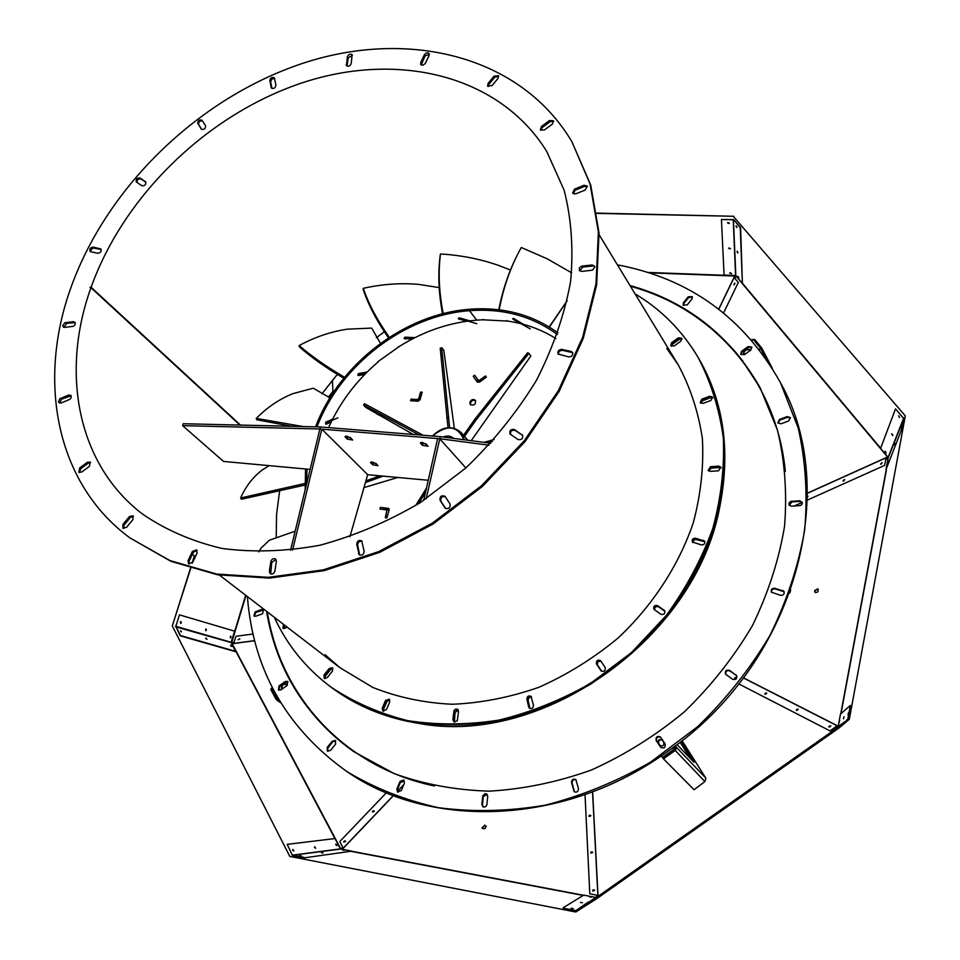 <?xml version="1.0" encoding="UTF-8"?>
<svg xmlns="http://www.w3.org/2000/svg" width="960" height="960" viewBox="0 0 960 960"><rect width="100%" height="100%" fill="white"/><g stroke="black" fill="none" stroke-linecap="round" stroke-linejoin="round"><path stroke-width="1.44" d="M267.264 611.856C270.948 634.476 277.908 655.92 288.156 676.176L288.24 676.104M279.408 700.512L276.696 699.792L277.632 699.12L271.2 688.44L272.316 687.636M705.888 778.296L704.904 781.584L674.4 749.58L662.76 757.824L661.356 755.892C560.04 825.852 429.084 828.528 347.448 771.924L347.112 771.696M276.48 698.328L277.644 697.488L278.304 698.628M288.156 676.176L293.508 686.016C308.592 712.068 328.812 734.04 354.168 751.908M278.88 690.24L279.636 686.52L285.84 682.02L287.988 681.66M286.344 683.844L281.832 685.272L283.908 683.772L286.104 683.628L286.68 685.764M281.832 685.272L281.448 688.752L282.168 689.028M780.648 383.028L780.84 383.388C840.468 489.54 796.404 659.268 672.996 747.648L661.356 755.892M662.4 757.464L674.04 749.208L673.236 748.008L674.04 749.208M661.128 747.696L656.652 740.976C656.052 737.652 657.384 736.404 660.636 737.22M659.892 745.2L658.416 742.968C657.984 739.884 659.208 738.864 662.1 739.896L663.816 742.416C664.26 745.5 663.036 746.52 660.144 745.5L658.416 742.968M760.212 387.888L742.68 361.224M765.876 358.476L760.848 348.84L759.528 349.8M753.732 339.996L754.596 339.372L761.82 348.144L759.156 349.308M675.072 750.576L663.432 758.832L662.76 757.824L674.4 749.58L675.504 751.032L676.32 747.192L672.996 747.648M760.56 348.3L753.348 339.516L751.98 340.512M742.836 361.116L735.684 352.296C707.196 319.86 672.108 297.84 630.444 286.26M740.904 354.576L741.96 352.02L748.428 347.34L751.896 347.496M749.796 349.836L746.76 349.668L744.588 351.228L744.3 350.688L743.508 353.244L745.128 354.168M744.3 350.688L746.46 349.116L749.676 349.548L749.82 350.772M751.164 339.564L752.184 340.368M750.84 350.028L744.36 354.72L740.676 354.24L741.576 351.288L748.044 346.608L751.752 347.112L750.84 350.028M660.588 747.12L656.172 740.484C655.668 736.932 657.084 735.756 660.408 736.944L665.112 743.904C665.616 747.468 664.212 748.656 660.876 747.468L661.068 747.612M278.94 686.028L285.156 681.528L287.676 681.372L287.232 685.368L281.004 689.868L278.496 690.036L278.94 686.028L279.636 686.52M332.94 391.428L328.356 397.104M266.568 611.328C276.264 669.564 305.352 716.352 353.832 751.68L394.116 773.58C423.828 784.284 455.472 790.14 489.072 791.16C523.272 789.228 557.364 782.184 591.372 770.016C624.684 755.016 655.704 735.6 684.408 711.792C711.192 685.848 733.86 657.144 752.4 625.656C768.192 593.172 778.92 560.04 784.548 526.26C787.2 492.756 784.812 460.656 777.408 429.96L760.02 387.528C730.176 335.496 686.832 301.488 630 285.516M617.424 264.84C689.616 278.508 743.952 317.772 780.468 382.668L798.18 427.908C805.608 460.548 807.768 494.628 804.66 530.148C798.408 565.932 786.852 601.008 769.968 635.388C750.192 668.712 726.108 699.132 697.692 726.624L650.748 762.012C616.812 781.536 581.58 795.936 545.064 805.212C508.488 811.368 472.92 812.184 438.36 807.672C404.976 800.22 374.448 788.16 346.776 771.48C286.248 728.124 253.116 669.816 247.392 596.58M683.376 305.424L683.856 303.468L688.584 297.564L692.424 297.072M254.328 616.236L255.816 612.396L264 609.936M789.3 505.356L791.916 501.888L800.136 501.42L802.236 502.272M778.056 423.204L779.856 420.12L787.56 417.3L790.44 417.936M771.66 592.512C771.276 590.028 772.416 588.804 775.08 588.864L784.104 591.708M725.856 674.472C725.412 671.304 726.768 670.116 729.924 670.884L736.704 675.72M483.132 806.892L482.472 804.9L483.276 796.728L487.092 794.328M574.464 791.904L572.076 782.988C572.196 780.192 573.528 779.136 576.108 779.82M397.908 792.228L397.488 789.444L400.668 781.86L404.052 780.24M327.78 751.32L327.864 747.96L332.892 741.672L335.7 740.772M276.696 699.792L276.072 699.36L277.908 698.04M282.348 685.644L281.736 688.908M662.268 740.1C659.436 739.344 658.272 740.424 658.776 743.34M744.588 351.228L743.688 353.496M675.42 745.848L676.32 747.192L673.596 748.38M681.108 741.456L693.984 762.264L677.076 744.588M330.552 750.408L327.408 751.128L327.18 747.492L332.22 741.216L335.388 740.496L335.592 744.108L330.552 750.408M255.792 616.224L253.944 616.02L255.12 611.88L261.828 609.408L263.688 609.624L262.512 613.764L255.792 616.224M401.256 790.596L397.56 792.036L396.84 789L400.032 781.404L403.752 779.988L404.448 783L401.256 790.596M736.008 674.94L736.512 675.432C737.316 678.72 736.02 680.004 732.624 679.308L725.616 674.22C724.8 670.944 726.096 669.648 729.492 670.332L736.44 675.492M578.484 788.712C578.268 791.724 576.828 792.708 574.176 791.688L571.536 782.52C571.764 779.52 573.204 778.536 575.856 779.568L578.484 788.712M486.912 804.468L486.036 806.304L484.236 807.12L482.808 806.7L481.872 804.456L482.748 795.876L484.992 793.68L486.804 794.076L487.716 796.284L486.912 804.468M782.52 590.376L783.936 591.384C784.632 593.988 783.552 595.308 780.66 595.344L771.444 592.224C770.712 589.62 771.804 588.3 774.684 588.252L782.904 590.976M688.164 296.82L692.268 296.664L691.944 299.004L687.204 304.92L683.124 305.076L683.436 302.724L688.164 296.82L688.584 297.564M787.176 416.592L790.284 417.564L788.628 420.996L780.912 423.828L777.84 422.88L779.472 419.424L787.176 416.592L787.56 417.3M799.764 500.76L802.32 502.596L801.936 504.384L800.376 505.572L791.376 506.184L789.084 505.044L789.024 502.932L790.764 501.396L799.764 500.76L800.136 501.42M278.388 699.648L277.632 699.12L278.868 699.6M674.832 750.024L675.276 747.936M680.16 742.2L690.732 758.952M754.356 339.552L751.608 339.708M276.072 699.36L270.792 689.484L271.476 688.98M233.712 643.26L233.544 642.288M232.116 642.48L232.176 643.704L233.604 643.524L235.992 636.264L252.984 634.032M342.504 847.836L341.448 848.94M372.384 811.632L373.62 810.636L374.28 811.344L372.432 811.824L373.668 810.84L374.292 811.428M343.692 841.944L344.952 840.936M401.88 781.272L402.504 781.8L400.656 782.172L402.444 781.632M663.432 758.832L694.056 789.72L704.904 781.584M596.496 895.38L597.996 895.5L596.532 895.956M829.08 727.116L829.524 725.976L830.772 725.952M765.048 694.26L765.492 693.168L766.656 693.108L765.084 693.852M734.7 678.696L735.144 677.616L736.26 677.532M772.344 368.364L761.82 348.144M886.056 459.312L886.176 457.632L886.632 459.06M888.012 458.436L887.568 457.008L886.176 457.632L887.616 457.164M735 277.788L735.648 276.456L734.856 276.096L734.208 277.428M733.956 284.82L734.796 283.176M341.604 849.048L342.564 848.028M372.468 811.896L374.28 811.404M343.728 842.04L345.564 841.512M400.692 782.28L402.516 781.884M596.976 896.136L597.804 895.872M796.644 710.496L798.192 709.404M829.224 727.224L830.82 726.108M765.204 694.356L766.704 693.276M734.856 678.78L736.308 677.712M886.68 458.604L886.164 457.788M734.088 284.844L734.892 283.272M232.236 643.704L232.2 642.84M190.692 568.44L172.296 625.944L289.824 856.428L575.832 912L849.312 719.316L575.832 912L289.824 856.428L172.296 625.944L190.44 568.368M175.824 626.352L180.228 635.832L235.608 651.696L231.132 642.396L234.576 631.152L179.472 614.856L175.824 626.352L180.492 635.532L235.872 651.408M336.264 844.464L336.864 845.556M314.64 846.96L315.744 848.244M287.208 844.356L292.5 855.552L304.128 857.892L351.708 851.148L340.452 848.964L334.968 838.56L287.208 844.356L292.368 855.3M239.772 638.808L238.152 639.612L239.772 638.808M849.312 719.316L905.316 415.884L733.416 216.456L905.316 415.884L849.312 719.316L838.776 728.16L596.964 898.524L575.832 912M585.024 794.568L589.788 893.748L597.864 895.464L592.524 791.808M593.148 889.764L594.588 890.16L592.644 890.82L593.148 889.764M591.264 851.844L592.692 852.228L590.772 852.876L591.264 851.844M589.452 815.172L590.844 815.544L588.96 816.168L589.452 815.172M903.48 418.2L895.512 408.852L880.596 448.344L888.228 457.512L885.984 469.584L901.188 430.62L903.468 418.332L895.512 408.852M737.832 252.576L737.364 251.328L737.832 252.576M742.392 283.464L740.604 227.628L733.704 219.576L721.44 219.504L724.068 275.064L735.756 275.508L742.392 283.464L740.244 227.796L733.86 219.744M794.148 506.028L802.272 502.392M807.348 500.112L884.544 465.432L886.14 457.764L807.384 493.308M880.596 464.112L881.916 462.636L880.596 464.112M843.144 480.972L844.428 479.496L843.144 480.972M807.384 495.876L807.372 497.556M231.192 642.564L175.632 626.82M335.772 844.62L336.528 845.448M314.532 847.308L315.396 848.172M315.756 848.244L314.472 846.948M336.972 845.556L335.712 844.284M340.392 848.868L292.68 855.132M238.236 639.78L239.832 638.916L238.224 639.768M563.244 908.184L576.72 910.728M588.432 902.472L596.328 896.916M576.504 910.236L588.168 902.088M833.172 732.048L834.852 730.872L833.172 732.048M838.32 727.86L839.184 727.224L838.32 727.86M836.076 727.992L847.884 719.664M831.888 730.932L835.812 727.632M848.268 719.4L850.344 705.444L840.468 714.168L838.272 725.904M592.728 891L593.256 890.028M590.856 853.044L591.372 852.12L592.716 852.324M589.548 815.448L590.868 815.64M888.144 457.356L903.804 417.84M735.828 275.592L733.428 219.816M843.36 481.128L844.572 479.628M292.656 850.092L293.604 850.98M180.66 631.284L181.404 631.92M230.64 645.708L231.312 646.308M205.932 638.58L206.64 639.192M231.168 642.288L175.584 626.244M230.532 637.968L230.532 636.204M206.436 629.568L205.872 630.768L205.884 628.98M180.696 623.412L181.296 622.512M206.688 639.216L205.884 637.968L206.688 639.216M231.396 646.344L230.58 645.096L231.396 646.344M181.44 631.932L180.624 630.672L181.44 631.932M336.888 845.556L335.832 844.056L336.888 845.556M315.66 848.244L314.592 846.72L315.66 848.244M293.796 851.004L292.704 849.468L293.796 851.004M304.128 857.892L351.708 851.148M340.632 849.048L292.872 855.216L304.176 857.412M842.808 724.08L843.696 723.432L842.808 724.08M584.184 906.264L582.504 907.452L584.184 906.264M601.98 894.924L600.36 896.064L601.98 894.924M592.596 900.972L591.6 901.656L592.596 900.972M578.796 908.688L576.324 910.74M846.552 720.084L847.836 719.016L850.344 705.444M888.228 457.644L903.96 418.44M885.984 469.584L901.188 430.62M891.66 433.884L892.68 435.6L891.66 433.884M884.964 451.38L885.972 453.072L884.964 451.38M898.572 415.812L899.604 417.564L898.572 415.812M737.976 276.336L738.876 277.752L737.976 276.336M736.98 251.52L737.88 252.948L736.98 251.52M735.948 226.08L736.86 227.52L735.948 226.08M728.772 248.16L730.452 248.772M729.876 272.952L731.532 273.564M727.644 222.672L729.348 223.38L727.644 222.672M735.576 275.484L733.248 219.792L721.44 219.504M292.584 849.78L293.76 850.416L292.584 849.684M230.412 637.932L230.712 636.18L230.412 637.932M205.764 630.732L205.764 629.04M180.552 623.364L180.876 621.588L180.552 623.364M207.024 639.288L206.028 638.232M231.708 646.404L230.712 645.348M323.136 853.092L321.48 852.792L323.136 853.092M344.316 850.32L342.672 850.032L344.316 850.32M301.32 855.936L299.64 855.636L301.32 855.936M595.584 897.384L583.74 895.116L563.304 907.668M591.36 897.144L589.38 896.82L591.36 897.144M582.444 902.736L580.428 902.412L582.444 902.736M573.192 908.544L571.14 908.22L573.192 908.544M843.972 716.652L843.528 718.752L843.96 716.652M839.616 720.396L839.184 722.448L839.616 720.396M848.496 712.776L848.04 714.9L848.484 712.776M736.824 227.22L736.332 225.9M887.988 460.356L887.604 462.228L887.988 460.356M894.744 442.956L894.36 444.864L894.744 442.956M901.728 424.992L901.332 426.924L901.728 424.992M891.996 433.86L892.776 435.384M885.3 451.356L886.068 452.856M728.652 248.352L730.44 248.88L728.652 248.352M729.756 273.144L731.52 273.672L729.756 273.144M727.524 222.936L729.324 223.476L727.524 222.936M342.408 847.932L343.128 848.424M482.088 828.108L484.932 825.48L486.12 826.26M589.116 816.432L590.88 815.76M592.8 891.084L594.624 890.364M590.928 853.14L592.716 852.444M342.636 847.164L343.224 848.328L342.192 847.62M596.952 895.824L596.988 896.448M342.252 849.348L343.212 848.268M484.812 825.204L486.096 826.2C485.52 828.912 484.14 829.464 481.98 827.892L484.812 825.204M589.02 816.312L590.868 815.604M594.012 889.812L594.612 890.22M341.136 848.724L341.976 849.3M339.888 841.68L343.188 848.208L393.348 795.564M386.376 792.78L339.84 841.476M344.892 840.732L345.552 841.428L343.644 841.776L344.892 840.732M401.052 781.2L402.504 781.788M735.06 278.496L734.076 277.356L735.336 277.944M735.984 276.6L734.856 276.096M649.188 272.844L734.724 276.024L734.184 277.488M596.94 213.12L733.812 216.288L596.976 213.396M729.336 223.2L727.776 222.564M731.52 273.396L730.008 272.784M730.44 248.604L728.904 247.98M738.456 282.744L734.136 277.464L718.824 309.156M723.588 312.912L738.228 282.636M734.22 284.844L734.664 283.104L734.22 284.844M232.2 642.96L233.568 642.78M233.568 642.66L232.14 642.852M192.072 563.208L194.4 555.84M180.492 621.696L180.66 623.412M230.484 636.216L230.292 637.848M192.504 562.692L194.604 556.008M180.612 621.684L181.248 622.944M231.084 636.936L230.328 637.884M836.916 726.864L838.008 726.096M815.316 592.596L814.836 590.892L817.908 588.924M807.384 496.38L808.008 496.212M880.92 464.304L882.12 462.876M843.48 481.164L844.632 479.736M835.92 726.876L837.216 725.664L836.424 727.128M886.512 458.688L887.892 458.052M838.032 726.084L837.096 725.772M814.584 590.712L817.728 588.792C818.82 591.228 817.992 592.488 815.244 592.548L814.584 590.712M790.764 590.052L789.672 593.124M880.764 464.244L882.036 462.732M843.192 480.48L844.548 479.592M796.524 710.424L798.156 709.272M734.724 678.288L736.272 677.58M829.908 731.016L837.084 725.748L743.376 677.928M738.768 683.904L829.704 730.74M828.912 726.42L830.712 725.832L828.912 726.42M796.32 709.716L798.084 709.116L796.32 709.716M764.88 693.588L766.596 693L764.88 693.588M734.532 678.024L736.2 677.424L734.532 678.024M71.304 286.56C108.168 184.62 201.324 95.82 305.856 62.316C410.088 29.088 520.992 56.22 571.824 141.588L590.064 183.924L598.392 231.9L596.016 283.752L582.612 337.392L558.42 390.528L524.292 440.712L481.632 485.616L432.348 523.14L378.744 551.604L323.304 569.868L268.512 577.344L216.708 574.068L169.932 560.58L129.828 537.84C55.68 483.228 36.912 380.544 71.304 286.56M240.492 425.088L91.104 287.28C124.344 194.46 209.016 113.184 304.116 82.2C398.988 51.444 499.644 75.384 546.708 151.416L564.132 190.176C571.464 218.88 573.6 249.48 570.54 281.976C564.384 315.024 553.008 347.82 536.412 380.388C517.008 412.128 493.476 441.336 465.828 467.988L420.456 502.512C387.84 521.688 354.348 535.932 319.98 545.232C285.816 551.508 253.116 552.564 221.892 548.424C192.108 541.404 165.588 529.908 142.344 513.936C77.196 464.172 60.408 372.432 90.96 287.688L90.456 287.664M91.104 287.28L89.988 287.232M126.54 527.328L122.928 528.216L123 524.352L129.384 516.636L133.008 515.76L132.924 519.6L126.54 527.328M81.708 472.044L78.852 472.296L79.656 467.976L87.324 462.3L90.192 462.06L89.388 466.356L81.708 472.044M61.02 403.044L58.404 402.036L59.796 398.772L68.676 395.04L70.992 395.448L71.208 397.572L69.912 399.312L61.02 403.044M64.644 327.396L63.288 327.024L62.748 325.668L64.824 322.752L73.5 321.66L75.276 322.62L75.048 324.672L73.332 326.304L64.644 327.396M192.828 562.116L188.568 563.808L188.064 560.628L192.336 551.496L196.62 549.828L197.1 552.972L192.828 562.116M521.976 434.58L522.48 435.036C523.236 438.576 521.736 440.076 518.004 439.512L510.048 434.028C509.28 430.5 510.768 429.012 514.488 429.552L522.792 435.54M450.084 504.096C450.432 507.96 448.812 509.316 445.2 508.176L440.076 500.292C439.74 496.44 441.372 495.084 444.96 496.236L450.084 504.096M364.164 551.316C363.708 554.664 362.052 555.804 359.184 554.736L356.748 544.272C357.204 540.924 358.872 539.796 361.728 540.888L364.164 551.316M274.896 571.02C273.936 573.684 272.352 574.548 270.144 573.6L269.364 571.296L270.828 561.624C271.8 558.948 273.396 558.096 275.592 559.068L276.36 561.336L274.896 571.02M571.032 351.42L572.472 352.344C573.216 355.164 571.968 356.688 568.716 356.928L558.096 354C557.34 351.192 558.588 349.656 561.84 349.404L571.032 351.42L572.748 352.872M494.04 76.176L498.516 75.696L498.072 78.336L492.072 85.584L487.62 86.088L488.052 83.412L494.04 76.176L494.724 77.292L498.732 76.32M549.468 120.552L553.464 120.78L552.36 124.116L544.356 130.032L540.384 129.828L541.488 126.468L549.468 120.552L550.128 121.656L553.692 121.392M583.92 185.292L587.208 186.048L585.264 189.996L575.904 193.8L572.64 193.068L574.572 189.108L583.92 185.292L584.568 186.372L587.448 186.636M592.02 264.972L594.432 265.992L594.756 267.096L592.452 270.156L581.736 271.428L579.36 270.444L579.516 267.708L581.76 266.124L592.02 264.972L594.684 266.556M424.344 54.816L425.856 53.232L427.896 52.824L429.048 53.556L429.072 55.476L425.232 63.636L422.688 65.268L420.732 64.536L420.708 62.592L424.344 54.816L425.064 55.92L429.288 54.192M136.524 182.1L136.296 181.908C135.768 179.124 137.004 177.816 140.004 177.996L145.644 181.824C146.172 184.62 144.924 185.928 141.924 185.748L136.524 182.1M197.748 123.576C197.748 120.552 199.152 119.424 201.96 120.18L205.572 125.76C205.596 128.784 204.192 129.924 201.36 129.168L198.624 124.584C198.384 121.968 199.644 120.732 202.416 120.864M269.832 80.592C270.492 77.736 272.016 76.824 274.38 77.832L275.952 85.248C275.292 88.104 273.768 89.028 271.392 88.02L269.832 80.592L270.648 81.636L271.872 79.032L274.668 78.456M347.376 56.772C348.576 54.228 350.148 53.556 352.104 54.732L351.228 63.576C350.04 66.12 348.456 66.792 346.488 65.616L347.376 56.772L348.156 57.852L352.368 55.368M90.828 251.76L90.108 251.388C89.304 249.012 90.324 247.572 93.192 247.092L100.824 248.976C101.616 251.364 100.584 252.804 97.716 253.284L90.828 251.76M571.824 141.588L590.7 185.004L599.028 232.944L596.664 284.76L583.272 338.376L559.116 391.464L525.024 441.612L482.4 486.468L433.164 523.956L379.608 552.396L324.204 570.636L269.46 578.1L217.68 574.824L170.928 561.324L129.828 537.84M90.96 287.688L239.964 425.076M279.636 490.872L276.564 514.452L276.204 537.912M376.344 337.716L384.408 331.74L376.32 337.692M337.368 374.316L321.888 393.84L337.392 374.34M123.516 528.504L124.02 525.108L130.392 517.416L133.44 516.24M79.452 472.596L80.688 468.768L88.356 463.104L90.624 462.552M59.556 403.176L61.56 399.18L71.184 395.736M63.9 327.336L66.66 323.388L75.264 322.584M189.12 564.108L189.06 561.384L193.32 552.252L197.052 550.284M510.48 434.436C510.348 431.076 511.932 429.756 515.232 430.452L522.708 435.48M445.644 508.536L440.88 501.132C440.352 497.676 441.828 496.212 445.32 496.716M359.664 555.072L357.624 545.064C357.864 542.1 359.352 540.864 362.112 541.344M270.672 573.912L271.764 562.392L276 559.524M558.516 354.432C558.324 351.792 559.668 350.448 562.524 350.376L571.716 352.392M488.076 86.556L488.736 84.528L494.724 77.292M540.816 130.308L542.148 127.56L550.128 121.656M573.048 193.548L575.22 190.176L584.568 186.372M579.756 270.9L582.864 267.072L592.668 265.992M421.224 65.004L425.064 55.92M136.896 182.352C137.064 179.7 138.408 178.56 140.916 178.956L145.956 182.34M201.78 129.492L198.624 124.584M271.104 87.372L271.92 88.416L270.648 81.636M347.004 66.072L348.156 57.852M90.696 251.736L91.2 249.42L93.396 247.992L101.184 249.552M698.304 357.744L698.52 358.128C711.276 382.62 719.676 409.344 723.72 438.312C725.052 468.12 721.548 498.432 713.22 529.236C702.132 559.752 686.628 588.72 666.732 616.14L631.908 653.244L591.24 683.82C561.816 700.62 531.336 712.872 499.788 720.576C468.264 725.508 437.76 725.688 408.264 721.128C379.908 713.952 354.252 702.696 331.296 687.348L330.948 687.084M324.024 674.94L329.244 668.46L332.364 667.8L332.472 671.136L327.24 677.628L324.132 678.288L324.024 674.94L324.72 675.468L324.528 678.504L324.72 675.468L329.94 668.988L332.676 668.112L329.94 668.988L330.648 669.528L332.928 668.52M286.992 627.012L285.42 628.164L282.924 628.296L283.416 624.552L284.136 625.104L283.332 628.524L284.136 625.104L285.048 625.524M382.236 708.228L385.536 700.488L389.184 699.168L389.736 701.892L386.424 709.644L382.8 710.976L382.236 708.228L383.172 711.192L382.908 708.744L386.22 701.004L389.496 699.468L386.22 701.004L386.892 701.52L389.736 699.852M657.588 605.628L664.536 610.596C665.28 613.668 664.056 614.904 660.876 614.304L653.952 609.324C653.196 606.264 654.408 605.04 657.588 605.628L658.092 606.24C655.176 605.544 653.892 606.672 654.228 609.612C653.892 606.672 655.176 605.544 658.092 606.24L664.848 611.112M600.888 670.56L596.508 663.948C596.1 660.636 597.444 659.532 600.54 660.624L605.16 667.512C605.58 670.824 604.236 671.952 601.128 670.86L597.06 664.524C596.52 661.464 597.768 660.276 600.792 660.936C597.768 660.276 596.52 661.464 597.06 664.524L597.6 665.088C596.988 662.256 598.14 660.996 601.056 661.332M528.672 706.992L526.884 699.108C527.16 696.264 528.54 695.34 531.024 696.36L533.472 705.36C533.208 708.216 531.828 709.14 529.332 708.144L527.472 699.648C527.604 697.044 528.888 696.048 531.3 696.66C528.888 696.048 527.604 697.044 527.472 699.648L528.06 700.188L529.248 697.356L531.504 697.02M452.892 719.736L453.972 710.712L455.328 709.248L457.164 709.08L458.532 711.396L457.272 720.792L454.284 722.076L452.892 719.736L454.008 721.956L454.416 712.008L458.076 709.728L454.416 712.008L455.052 712.524L458.304 710.088M695.46 538.2L704.58 541.116C705.288 543.576 704.268 544.848 701.52 544.932L692.424 542.028C691.692 539.568 692.712 538.296 695.46 538.2L695.928 538.86C693.432 538.836 692.352 540 692.688 542.328C692.352 540 693.432 538.836 695.928 538.86L704.904 541.86M671.592 342.708L678.288 337.848L681.72 338.22L680.868 341.112L674.172 345.984L670.752 345.624L671.592 342.708L671.028 345.972L672.06 343.464L678.744 338.616L681.9 338.628L678.744 338.616L679.2 339.372L681.972 339.096M701.772 399.216L709.668 396.264L712.5 397.068L710.94 400.44L703.044 403.38L700.236 402.612L701.772 399.216L702.228 399.948L700.5 402.948L702.228 399.948L710.1 397.008L712.752 397.908M710.448 466.692L718.776 466.14L720.852 467.112L718.536 470.82L710.196 471.36L708.144 470.4L710.448 466.692L710.892 467.388L708.408 470.724L710.892 467.388L719.22 466.836L721.14 467.916M599.136 234.756L678.012 364.488C690.216 387.036 698.34 411.708 702.384 438.528C703.884 466.152 700.848 494.256 693.276 522.84C678.756 565.404 652.824 605.292 618.192 637.932C593.736 658.188 567.336 674.628 538.98 687.252C510.06 697.392 481.152 703.068 452.268 704.268C423.96 702.9 397.488 697.296 372.864 687.468L339.852 667.644L219.48 575.124M635.076 293.868C661.176 309.48 682.176 330.648 698.076 357.372C710.844 381.864 719.244 408.612 723.288 437.592C724.62 467.424 721.104 497.748 712.764 528.564C701.664 559.104 686.16 588.096 666.24 615.528L631.392 652.656L590.688 683.268C561.24 700.08 530.736 712.332 499.176 720.048C467.628 724.992 437.1 725.184 407.592 720.612C379.224 713.436 353.556 702.18 330.588 686.82C305.76 668.112 287.004 644.928 274.32 617.28M666.768 348.444L678.24 364.86M340.2 667.92L325.128 654.732M267.3 611.88C280.188 695.268 343.428 767.052 434.484 785.988M785.34 471.432C776.436 378.864 711.96 308.184 630.468 286.296M332.928 391.308L331.632 392.892M335.4 389.496L328.956 397.38M698.076 357.372L698.52 358.128C723.456 401.316 730.356 450.852 719.232 506.7L719.676 507.384C695.388 638.484 542.004 747 418.668 723.372C385.656 718.056 356.772 706.224 332.004 687.876L331.644 687.612M654.576 609.864C654.6 607.092 655.944 606.096 658.584 606.84L664.908 611.292M601.716 671.292L597.6 665.088M530.028 708.552L528.06 700.188M454.416 722.112L455.052 712.524M693.024 542.592L693.576 540.468L695.64 539.436L704.256 541.572M698.748 358.5L698.964 358.884C723.888 402.06 730.788 451.56 719.676 507.384L719.232 506.7C694.92 637.896 541.416 746.484 418.008 722.856L418.668 723.372L418.008 722.856C384.984 717.54 356.076 705.708 331.296 687.348L332.004 687.876M658.584 606.84L664.104 610.188M601.428 671.124L596.508 663.948M529.86 708.06L526.884 699.108M454.176 720.768L453.54 720.252L454.416 712.008L453.78 711.48M696.396 539.508L703.8 540.924L703.332 540.264M324.984 678.624L325.428 675.996L330.648 669.528M283.812 628.632L284.856 625.656M383.604 711.336L383.592 709.26L386.892 701.52M325.428 675.996L324.72 675.468L329.94 668.988L329.244 668.46M383.592 709.26L382.908 708.744L386.22 701.004L385.536 700.488M671.412 346.26L672.516 344.232L679.2 339.372M700.86 403.236L702.672 400.68L710.544 397.752M708.744 471L711.348 468.084L719.652 467.544M672.516 344.232L672.06 343.464L678.744 338.616L678.288 337.848M702.672 400.68L702.228 399.948L710.1 397.008L709.668 396.264M711.348 468.084L710.892 467.388L719.22 466.836L718.776 466.14M389.064 508.896L388.176 508.752M475.632 400.716C473.388 399.684 471.66 400.428 470.448 402.948L470.616 404.892M475.212 376.008L477.852 380.088L479.904 380.148L485.496 376.068L486.108 376.8M385.536 517.74L386.952 509.88L380.22 509.076M385.44 517.656L386.916 517.8L388.716 511.38L388.116 508.692L380.496 507.408L380.064 508.932M420.684 392.172L422.148 392.28L420.408 398.412L416.688 401.136L410.616 400.692L411.036 399.228L417.096 399.66L418.956 398.304L420.576 392.076L418.788 398.484L417.324 399.552L411 399.096L410.544 400.692L418.008 401.232L420.048 399.744L422.172 392.196L420.576 392.076M473.22 376.284L477.228 382.08L479.46 382.164L486.336 377.136L485.496 375.924L479.664 380.184L478.068 380.124L474.672 375.228L473.22 376.284L476.568 381.12L480.672 381.264L486.276 377.196M377.976 361.596L378.084 361.992C356.4 380.496 339.912 402.372 328.608 427.632M483.312 319.392L483.096 319.764C453.636 321.024 425.58 329.988 398.94 346.668L398.628 346.44M555.9 338.592C541.188 329.34 524.868 323.46 506.94 320.976L506.928 320.592M385.296 517.716L386.904 517.884L389.124 509.976L388.788 508.512L380.424 507.384L379.944 509.052L386.94 509.964L385.296 517.716M469.836 402.228L470.28 404.568C474.204 405.84 475.908 404.424 475.368 400.32C473.136 398.832 471.288 399.468 469.836 402.228M454.296 428.244L443.808 350.28L441.72 347.736L449.592 427.584M376.536 413.76L379.764 415.476M471.216 440.688L530.832 355.968L528.9 353.376L476.1 419.904L464.484 436.404M473.256 376.344L474.588 375.372M486.264 377.184L485.496 376.068M413.232 434.448L379.824 415.404M375.84 413.136L365.832 407.424L363.576 405.024L364.5 403.716L423.096 435.252M397.812 477.468L363.984 487.608M363.576 405.024L419.052 434.928M492.444 441.456L487.524 442.824M494.184 439.524L483.984 442.356M365.916 480.876L379.86 475.824M365.436 482.556L383.184 476.124M464.484 439.812L461.172 432.588C452.16 425.076 442.584 426.216 432.456 436.008M447.996 427.644L440.22 348.204L441.72 347.736M463.524 435.3L474.864 419.22L527.652 352.728L528.9 353.376M415.596 505.548L426.468 488.172M418.344 503.844L425.52 492.372M490.116 440.52L490.32 441.984M463.944 439.74C457.44 425.46 447 424.212 432.588 436.02M446.676 417.684L448.212 417.204M474.864 419.22L476.1 419.904M453.516 438.372C450.744 435.816 447.3 435.36 443.184 437.016M452.748 438.264L444.372 437.172M428.244 480.264L367.68 474.696L349.908 536.712M310.116 469.404L223.512 461.436L182.616 425.652L319.896 428.988L290.532 550.296M490.812 443.256L440.256 436.632L320.508 426.972L183.24 423.732L182.616 425.652M351.36 438.492L346.884 436.152M376.656 464.148L372.42 462M426.876 444.768L422.16 442.368M465.888 467.952L439.68 438.72L489.024 445.2M426.192 498.756L440.256 436.632M367.68 474.696L321.84 429.144L437.628 438.552L423.708 500.4M347.184 439.068L345.024 436.644L350.496 437.604L352.632 440.028L347.184 439.068L347.772 437.052M372.612 464.736L370.572 462.444L375.912 463.392L377.94 465.672L372.612 464.736L373.176 462.756M422.424 445.332L420.42 442.908L426.048 443.868L428.04 446.268L422.424 445.332L423 443.268M292.596 550.044L321.84 429.144L319.896 428.988L320.508 426.972M437.628 438.552L439.68 438.72M557.964 332.892C532.704 314.628 503.28 306.744 469.692 309.24L469.488 310.68L476.724 320.124L469.44 310.692C404.964 315.312 340.392 364.788 317.004 426.888M469.68 309.3L469.644 309.252C404.424 313.944 339.144 364.032 315.564 426.852M305.556 468.984L305.172 489.816M307.008 469.116L306.468 484.464M557.388 334.536C532.308 316.164 503.004 308.208 469.488 310.68M507.876 321.108L482.712 319.788M399.9 346.068L377.664 361.872M414.96 337.62L404.844 337.188L404.112 338.592L405.372 338.604M367.188 371.964L358.308 373.644L357.888 375.396L359.04 375.132M469.644 320.82L459.108 317.772L458.232 318.72L459.516 319.044M523.584 324.372L513.42 318.372L512.604 318.792L513.9 319.512M332.628 419.124L325.68 422.196L325.704 424.152L326.664 423.672M469.644 309.252L469.44 310.692M343.788 378.264C325.944 367.728 311.112 357.252 299.328 346.824L299.172 345.528C314.94 337.044 331.02 331.596 347.412 329.172L371.676 328.092L380.496 343.356M364.872 374.304L358.932 375.516L358.632 373.572M344.448 377.196C326.256 366.576 311.16 356.016 299.172 345.528M366.312 372.84L359.316 374.208M388.476 337.836C376.788 321.012 368.352 304.896 363.18 289.5L363.264 288.324C382.188 284.112 400.716 282.804 418.824 284.4L439.212 287.616M411.948 339.168L405.024 338.592M389.208 337.176C377.22 320.148 368.58 303.864 363.264 288.324M413.736 338.232L405.768 337.956L405.156 338.964M405.768 337.956L405.468 337.2M258.84 551.928L260.904 548.28L269.376 540.228L295.152 531.204M291.78 426.3L256.68 419.736L256.26 418.404C267.348 407.244 279.564 398.988 292.908 393.636L313.284 388.212L329.952 397.836M331.248 421.92L326.64 424.044L326.712 422.556L325.68 422.244M303.228 426.564L256.26 418.404M337.932 417.852L326.712 422.556M442.56 313.812C438.564 292.752 437.796 273.132 440.268 254.928L440.496 253.968C460.776 255.18 480.06 258.972 498.324 265.32L510.444 270.012M466.236 321.288L459.216 318.972M443.184 313.5C438.996 292.176 438.096 272.328 440.496 253.968M476.772 323.676L459.876 318.696L459.204 319.344M459.876 318.696L459.912 317.988M304.992 485.064L241.344 499.272L240.612 497.988C245.928 486.12 253.2 476.748 262.428 469.872L269.1 465.636M304.956 483.336L304.968 483.936M304.836 483.504L240.612 497.988M549.216 326.952L567.168 300.684M549.48 327.012L567.12 300.864M498.78 309.768C502.416 291.12 508.092 273.864 515.808 258.012M520.464 323.568L513.804 319.716L514.212 318.816M499.224 309.696C503.52 286.812 510.876 266.076 521.292 247.5L547.344 258.876L571.656 272.844M530.268 328.884L513.804 319.716M741.576 351.288L741.96 352.02M748.044 346.608L748.428 347.34M285.156 681.528L285.84 682.02M676.32 747.192L705.672 777.912L682.092 740.688L705.744 778.008M683.436 302.724L683.856 303.468M255.12 611.88L255.816 612.396M261.828 609.408L262.512 609.936M791.544 501.24L791.916 501.888M779.472 419.424L779.856 420.12M774.684 588.252L775.08 588.864M481.872 804.456L482.472 804.9M482.676 796.284L483.276 796.728M396.84 789L397.488 789.444M400.032 781.404L400.668 781.86M327.18 747.492L327.864 747.96M332.22 741.216L332.892 741.672M692.736 759.828L692.04 760.32M340.872 849.084L231.648 642.72L245.964 595.488M254.628 640.764L233.604 643.524M592.644 791.772L597.996 895.5M337.32 386.256L338.112 385.668M734.724 276.024L736.02 276.072L888.204 457.764M807.384 493.188L886.176 457.632M680.112 742.236L690.516 758.712M334.92 838.56L231.288 642.696L245.664 595.26M254.592 640.668L233.664 643.404M742.548 283.404L880.644 448.236M583.524 895.248L351.696 851.244M403.644 784.896L397.416 791.448M393.456 795.6L343.224 848.328M583.2 895.44L351.672 851.472M403.764 784.632L397.368 791.34M718.74 309.096L734.076 277.356M647.94 272.448L735.936 275.712M886.248 469.644L840.732 713.928M729.06 670.5L730.164 671.052M743.448 677.832L837.216 725.664M886.452 469.68L840.996 713.688M728.664 670.428L730.86 671.544M123 524.352L124.02 525.108M129.384 516.636L130.392 517.416M79.656 467.976L80.688 468.768M87.324 462.3L88.356 463.104M60.54 398.352L61.56 399.18M68.676 395.04L69.684 395.868M65.664 322.512L66.66 323.388M73.5 321.66L74.496 322.536M188.064 560.628L189.06 561.384M192.336 551.496L193.32 552.252M514.488 429.552L515.232 430.452M444.936 507.84L445.536 508.464M440.076 500.292L440.88 501.132M358.464 553.428L359.34 554.22M356.748 544.272L357.624 545.064M269.364 571.296L270.3 572.052M270.828 561.624L271.764 562.392M561.84 349.404L562.524 350.376M488.052 83.412L488.736 84.528M541.488 126.468L542.148 127.56M574.572 189.108L575.22 190.176M582.204 266.04L582.864 267.072M420.708 62.592L421.44 63.696M140.004 177.996L140.916 178.956M346.224 64.368L347.004 65.436M93.192 247.092L94.152 248.016M100.08 248.592L101.04 249.516M388.644 508.8L387.984 508.14M345.312 437.184L345.6 436.176M370.836 462.948L371.1 462.012M420.672 443.412L420.936 442.44M346.776 771.48L347.448 771.924M780.468 382.668L780.84 383.388M277.272 700.44L280.86 702.924M192.372 554.292L195.396 556.62M573.204 192.108L574.38 194.052M330.588 686.82L331.296 687.348M332.424 380.148L332.976 392.4M698.52 358.128L698.964 358.884M389.172 509.724L388.116 508.692M461.172 432.588L467.82 440.244"/></g></svg>
